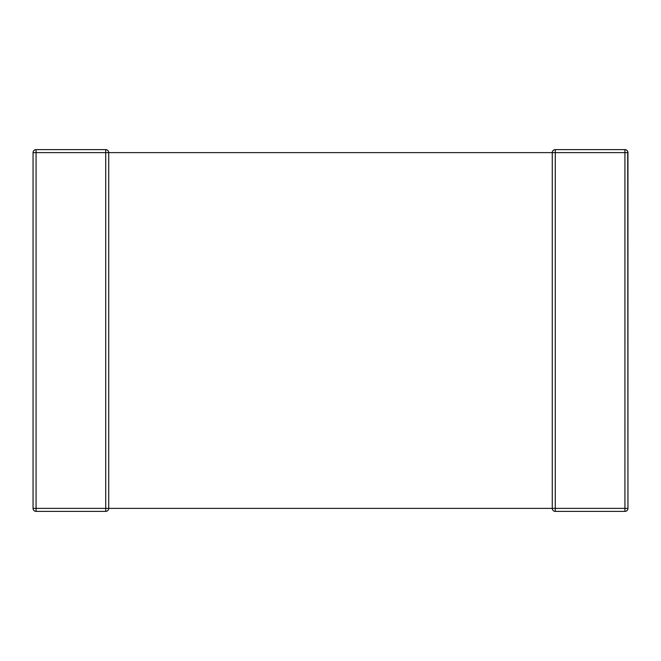 <?xml version="1.0" encoding="UTF-8"?>
<svg xmlns="http://www.w3.org/2000/svg" width="661" height="661" viewBox="0 0 661 661"><rect width="100%" height="100%" fill="white"/><g stroke="black" fill="none" stroke-linecap="round" stroke-linejoin="round"><path stroke-width="0.99" d="M33.05 152.633L33.05 508.367A3.024 3.024 0 0 0 36.074 511.391A3.024 3.024 0 0 1 33.05 508.367L36.074 508.367L36.074 511.391L105.71 511.391A3.024 3.024 0 0 0 108.734 508.367L105.71 508.367L105.71 511.391L36.074 511.391L36.074 508.367L33.05 508.367L33.05 152.633L36.074 152.633L36.074 508.367L105.71 508.367L36.074 508.367L36.074 152.633L33.05 152.633A3.024 3.024 0 0 1 36.074 149.609L36.074 152.633L105.71 152.633L105.71 508.367L105.71 152.633L36.074 152.633L36.074 149.609A3.024 3.024 0 0 0 33.05 152.633L33.273 151.493M105.71 149.609L36.074 149.609L105.71 149.609L105.71 152.633L105.71 149.609A3.024 3.024 0 0 1 108.734 152.633A3.024 3.024 0 0 0 105.71 149.609M624.926 149.609L555.29 149.609A3.024 3.024 0 0 0 552.265 152.633L105.71 152.633L108.734 152.633L108.734 508.367L552.265 508.367L552.265 152.633L108.734 152.633L108.734 508.367A3.024 3.024 0 0 1 105.71 511.391L105.71 508.367L552.265 508.367A3.024 3.024 0 0 0 555.29 511.391A3.024 3.024 0 0 1 552.265 508.367L555.29 508.367L555.29 511.391L555.29 508.367L552.265 508.367L552.265 152.633L555.29 152.633L555.29 508.367L624.926 508.367L624.926 152.633L552.265 152.633A3.024 3.024 0 0 1 555.29 149.609L555.29 152.633L555.29 149.609L624.926 149.609L624.926 152.633L624.926 149.609A3.024 3.024 0 0 1 627.95 152.633L624.926 152.633L627.95 152.633A3.024 3.024 0 0 0 624.926 149.609A3.024 3.024 0 0 1 626.083 149.84L627.074 150.501M627.95 152.633L627.95 508.367L624.926 508.367L627.95 508.367A3.024 3.024 0 0 1 624.926 511.391L624.926 508.367L624.926 511.391A3.024 3.024 0 0 0 627.95 508.367L627.727 151.493M624.926 511.391L555.29 511.391L624.926 511.391M555.29 508.367L624.926 508.367L624.926 152.633L555.29 152.633L555.29 508.367M33.926 150.501L34.917 149.84M108.734 152.633L108.511 151.493M106.875 149.84L107.859 150.501M552.265 152.633L552.489 151.493M553.141 150.501L554.125 149.84"/></g></svg>
